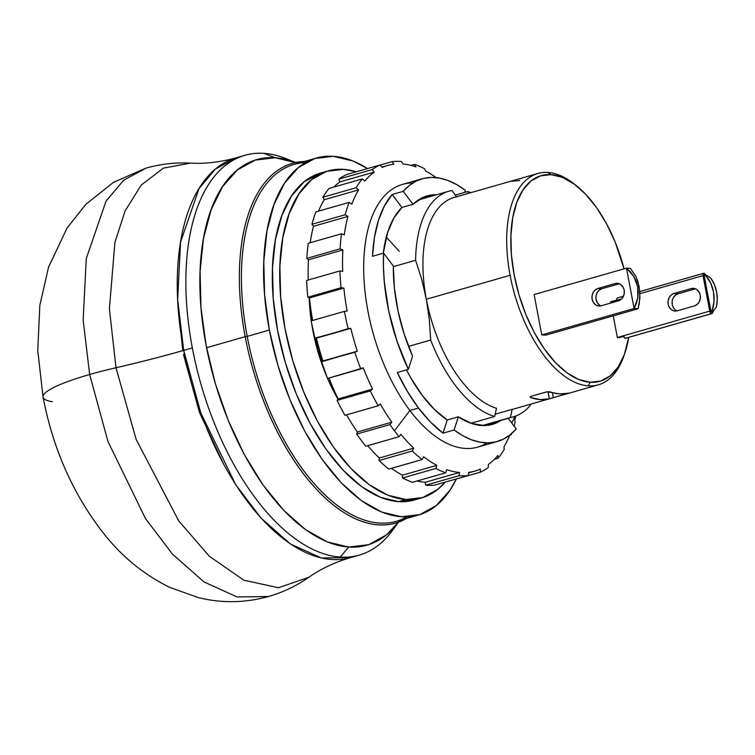 <?xml version="1.0" encoding="UTF-8"?>
<svg xmlns="http://www.w3.org/2000/svg" width="755" height="755" viewBox="0 0 755 755"><rect width="100%" height="100%" fill="white"/><g stroke="black" fill="none" stroke-linecap="round" stroke-linejoin="round"><path stroke-width="1.13" d="M245.186 336.673L206.559 347.715L245.186 336.673A187.127 94.696 74 0 0 406.435 518.458A187.127 94.696 -106 0 1 395.393 523.158A187.127 94.696 -106 0 1 245.186 336.673L247.196 336.381L245.186 336.673A187.127 94.696 -106 0 1 292.525 163.316A187.127 94.696 -106 0 1 304.378 161.476A187.127 94.696 74 0 0 245.186 336.673M406.917 516.864A185.645 93.941 -106 0 1 247.196 336.381A185.645 93.941 74 0 0 396.215 521.375L418.393 515.042A185.645 93.941 -106 0 1 269.365 330.039L247.196 336.381L269.365 330.039L264.609 295.007L263.797 261.56L266.968 231.002L273.989 204.501L284.607 183.078L298.395 167.544L314.844 158.512L333.304 156.313L353.076 161.051L367.562 168.563A185.645 93.941 -106 0 0 316.336 158.059A185.645 93.941 -106 0 0 269.365 330.039L277.897 365.326L289.863 399.508L304.803 431.265L322.149 459.389L341.232 482.794L361.324 500.574L381.643 512.05L401.415 516.779L419.874 514.589L436.324 505.548L450.122 490.023L456.322 479.048A185.645 93.941 -106 0 1 418.393 515.042M421.488 497.932A170.045 86.051 -106 0 0 445.205 482.134L437.919 489.24L422.857 497.517L405.945 499.527L398.555 501.641A170.045 86.051 74 0 0 414.099 500.046L421.488 497.932A170.045 86.051 -106 0 1 405.945 499.527L387.834 495.195L369.223 484.682L350.82 468.393L333.342 446.96L317.449 421.196L303.765 392.109L292.798 360.796L284.994 328.472L280.634 296.375L279.888 265.751L282.785 237.759L289.222 213.486L298.942 193.856L311.579 179.624L326.641 171.347L343.553 169.346A170.045 86.051 -106 0 1 356.332 171.772L343.553 169.346A170.045 86.051 -106 0 0 328.01 170.941L320.62 173.046A170.045 86.051 74 0 0 280.766 345.431A170.045 86.051 74 0 0 398.555 501.641L405.945 499.527A170.045 86.051 -106 0 1 288.155 343.317A170.045 86.051 -106 0 1 328.01 170.941M430.68 340.043L408.521 346.375L430.68 340.043A117.327 59.371 74 0 0 494.667 416.486A117.327 59.371 -106 0 1 430.68 340.043L429.312 319.507L430.68 340.043M470.978 423.253L494.667 416.486L496.497 408.295A109.9 55.615 -106 0 1 426.349 299.244A109.9 55.615 74 0 0 496.497 408.295L494.667 416.486L470.978 423.253M327.349 378L317.383 349.754L311.485 322.508A117.327 59.371 74 0 0 312.815 330.322L312.815 330.322A117.327 59.371 74 0 0 327.349 377.981M327.547 378.463A117.327 59.371 74 0 0 337.947 399.187L327.547 378.463L360.786 368.959A161.881 81.917 -106 0 1 354.831 352.274L322.904 361.013L357.313 351.169A158.909 80.417 -106 0 1 350.83 328.331L316.42 338.164L348.13 328.68A161.881 81.917 -106 0 1 344.44 311.371L311.183 320.875A161.881 81.917 74 0 0 314.873 338.193L350.83 328.331L316.42 338.164A158.909 80.417 74 0 0 322.904 361.013L357.313 351.169L321.573 361.787A161.881 81.917 74 0 0 327.528 378.463L363.278 367.855A158.909 80.417 74 0 0 372.536 389.089A158.909 80.417 -106 0 1 363.278 367.855L360.786 368.959A161.881 81.917 74 0 1 354.831 352.274L357.313 351.169A158.909 80.417 74 0 1 350.83 328.331L348.13 328.68A161.881 81.917 74 0 1 344.44 311.371L311.183 320.875A161.881 81.917 -106 0 0 314.873 338.193L316.42 338.164A158.909 80.417 -106 0 0 322.904 361.013L321.573 361.787A161.881 81.917 -106 0 0 327.528 378.463M322.319 361.352A117.327 59.371 -106 0 1 315.76 338.174L322.319 361.352M309.248 297.857A117.327 59.371 74 0 0 311.239 320.856L309.248 297.857M467.647 191.543L455.274 195.083L467.647 191.543A117.327 59.371 -106 0 1 470.931 192.638A117.327 59.371 74 0 0 467.647 191.543L468.864 193.223M490.391 187.07L454.151 197.432A109.9 55.615 74 0 0 426.349 299.244L421.743 279.454L415.609 260.286L393.346 266.647L415.609 260.286A117.327 59.371 -106 0 1 448.914 191.213A117.327 59.371 -106 0 1 451.971 190.505A117.327 59.371 74 0 0 415.609 260.286L421.743 279.454L426.349 299.244L510.106 275.301L426.349 299.244L429.312 319.507L426.349 299.244A109.9 55.615 -106 0 1 456.548 196.857L451.971 190.505M311.862 315.892L312.476 320.507A117.327 59.371 -106 0 1 311.862 315.901M624.423 354.35A109.9 55.615 -106 0 1 598.319 384.823A109.9 55.615 -106 0 1 588.277 385.852A109.9 55.615 -106 0 1 510.106 275.301A109.9 55.615 74 0 0 588.277 385.852A109.9 55.615 74 0 0 623.951 355.756L624.904 352.981A106.927 54.115 -106 0 1 590.193 382.266L588.277 385.852L590.193 382.266L578.802 379.538L567.099 372.932L555.529 362.683L544.534 349.206L534.54 333.012L525.933 314.712L519.044 295.026L514.136 274.707L511.39 254.52L510.927 235.258L512.749 217.657L516.798 202.397L522.913 190.052L530.85 181.106L540.325 175.906L550.961 174.641A106.927 54.115 -106 0 1 577.301 186.466A106.927 54.115 -106 0 1 624.036 268.837L615.221 242.185L606.614 223.895L596.62 207.701L585.625 194.214L574.055 183.975L562.352 177.368L550.961 174.641L547.951 172.461L550.961 174.641A106.927 54.115 -106 0 0 514.136 274.707A106.927 54.115 -106 0 0 590.193 382.266L600.829 381.001L610.304 375.801L618.241 366.855L624.357 354.51L628.726 337.372A106.927 54.115 -106 0 1 624.904 352.981M512.183 409.342L510.352 417.524L512.183 409.342L495.176 414.202L512.183 409.342A109.9 55.615 74 0 0 514.57 408.766L550.81 398.404M549.451 391.741L550.272 391.911A109.9 55.615 74 0 0 569.091 393.166L549.385 398.8A109.9 55.615 -106 0 1 530.567 397.545L530.114 396.913L531.369 396.224L547.224 391.779L559.946 393.95L569.412 393.091L553.311 397.687L552.349 392.581L553.311 397.687L549.385 398.8L548.045 391.703L549.385 398.8L540.24 399.584L530.567 397.545L530.397 396.639L530.567 397.545L530.114 396.913L531.369 396.224L546.148 392.005L549.451 391.741M576.159 185.56A109.9 55.615 74 0 0 575.027 184.616A109.9 55.615 74 0 0 547.951 172.461A109.9 55.615 74 0 0 510.106 275.301A109.9 55.615 -106 0 1 537.909 173.49A109.9 55.615 -106 0 1 547.951 172.461A109.9 55.615 -106 0 1 576.159 185.56M711.54 311.721A1.189 0.604 -106 0 1 711.323 311.909A1.189 0.604 -106 0 1 711.219 311.919L711.219 311.919A1.189 0.604 -106 0 0 711.54 311.721L711.871 311.173L711.54 311.721M704.651 275.245L703.934 275.452L704.651 275.245A1.189 0.604 -106 0 0 704.245 275.009L704.245 275.009A1.189 0.604 -106 0 1 704.651 275.245M625.791 338.183L624.791 338.098L623.564 336.041L617.411 337.806A2.529 1.274 74 0 1 617.345 337.513L613.249 315.854L617.345 337.513L709.719 311.107L617.345 337.513A2.529 1.274 74 0 0 617.411 337.806L623.564 336.041A2.529 1.274 74 0 0 625.3 338.297L711.512 313.646A2.529 1.274 -106 0 1 709.719 311.107L703.018 275.632A2.529 1.274 -106 0 1 703.651 273.301A2.529 1.274 -106 0 1 703.887 273.272L703.075 273.933L703.018 275.632L639.995 293.648L703.018 275.632L709.719 311.107L711.55 313.646L625.3 338.297L712.003 313.542L714.013 310.041L712.361 313.165A2.973 1.501 -106 0 1 711.814 313.618A2.973 1.501 -106 0 1 711.55 313.646L625.329 338.297A2.973 1.501 74 0 0 625.602 338.268A2.973 1.501 74 0 0 625.848 338.146M711.182 311.919L710.644 311.098L713.428 310.73L710.757 311.494L713.428 310.73L716.363 307.143L713.428 310.73L710.644 311.098L704.141 275.009L703.971 275.773L705.538 275.32L703.971 275.773L711.182 311.919M704.934 273.876L706.274 275.367L703.915 273.272A2.973 1.501 -106 0 1 704.934 273.876M630.397 268.402L626.471 268.148L633.738 276.349L637.654 286.636L637.786 297.8L634.106 308.512L638.022 308.776L639.957 297.942L639.23 286.74L635.908 276.49L630.397 268.402L635.908 276.49L637.871 281.417L639.929 292.308L639.315 303.491L638.022 308.776L634.106 308.512L626.471 268.148L630.472 271.923L633.738 276.349L636.154 281.304L637.654 286.636L638.211 292.194L637.786 297.8L636.399 303.293L634.106 308.512L541.769 334.909L545.686 335.173L638.022 308.776L545.686 335.173L541.769 334.909L534.134 294.544L626.471 268.148L630.397 268.402M619.487 337.589L623.668 336.39L619.487 337.589M706.755 275.405L705.538 275.32L710.549 282.776L713.466 291.675L714.032 301.236L712.21 310.645A32.673 27.727 93.8 0 0 705.538 275.32L706.755 275.405L710.917 278.312L706.755 275.405M619.308 283.738A8.909 7.559 -86.2 0 0 619.062 283.805L615.146 283.54A8.909 7.559 93.8 0 1 617.363 283.304A8.909 7.559 93.8 0 1 624.328 291.383A8.909 7.559 93.8 0 1 618.411 300.849L601.169 305.775A8.909 7.559 93.8 0 1 598.942 306.011A8.909 7.559 93.8 0 1 591.986 297.932A8.909 7.559 93.8 0 1 597.903 288.467L601.82 288.731A8.909 7.559 -86.2 0 0 595.903 297.026A8.909 7.559 -86.2 0 0 600.923 305.841M597.903 288.467L615.146 283.54L619.062 283.805L601.82 288.731L597.903 288.467L595.195 289.939L593.156 292.496L592.08 295.762L592.147 299.235L593.336 302.387L595.469 304.737L598.215 305.926L601.169 305.775L618.411 300.849L621.11 299.376L623.158 296.819L624.225 293.553L624.168 290.08L622.979 286.928L620.846 284.578L618.09 283.389L615.146 283.54L597.903 288.467M716.363 307.143A32.673 27.727 -86.2 0 0 710.917 278.312L714.447 284.682L716.599 291.883L717.25 299.509L716.363 307.143M617.675 297.923L616.901 298.48L616.76 299.999L610.597 301.755A2.529 1.274 74 0 0 610.644 302.047L621.629 298.905L610.644 302.047L610.823 303.01L610.644 302.047A2.529 1.274 74 0 1 610.597 301.755L616.76 299.999A2.529 1.274 74 0 1 617.439 297.942A2.529 1.274 74 0 1 617.675 297.923M695.421 288.816A8.909 7.559 -86.2 0 0 695.261 288.863L691.184 288.589A8.909 7.559 93.8 0 1 693.411 288.353A8.909 7.559 93.8 0 1 700.366 296.432A8.909 7.559 93.8 0 1 694.449 305.898L677.207 310.824A8.909 7.559 93.8 0 1 674.979 311.06A8.909 7.559 93.8 0 1 668.024 302.991A8.909 7.559 93.8 0 1 673.941 293.525L678.018 293.789A8.909 7.559 -86.2 0 0 672.101 302.038A8.909 7.559 -86.2 0 0 677.046 310.871M691.184 288.589L695.261 288.863L678.018 293.789L673.941 293.525L691.184 288.589L673.941 293.525L671.233 294.988L669.194 297.545L668.118 300.811L668.184 304.284L669.374 307.436L671.506 309.786L674.253 310.975L677.207 310.824L694.449 305.898L697.158 304.425L699.196 301.868L700.272 298.602L700.206 295.13L699.017 291.977L696.884 289.637L694.138 288.438L691.184 288.589M534.134 294.544L626.471 268.148L634.106 308.512L541.769 334.909L534.134 294.544M599.385 304.992L597.252 302.642L596.063 299.499L595.997 296.026L597.073 292.761L599.111 290.194L601.82 288.731L619.062 283.805M695.261 288.863L678.018 293.789L675.31 295.262L673.271 297.819M672.195 301.085L672.261 304.558L673.451 307.71M551.141 398.31L550.131 398.602M519.629 180.558L510.484 181.342M508.738 181.832L490.401 187.07L508.757 181.823M510.352 417.524A117.327 59.371 74 0 0 531.35 403.972A117.327 59.371 -106 0 1 513.409 416.826A117.327 59.371 -106 0 1 510.352 417.524L482.341 425.537L510.352 417.524M399.187 251.236L386.286 237.117M320.752 173.008L304.19 181.738L291.553 195.97L281.832 215.59L275.396 239.873L272.498 267.865L273.244 298.489L277.604 330.586L285.409 362.91L296.375 394.214L310.06 423.31L325.952 449.074L343.431 470.507L361.834 486.796L380.445 497.309L398.555 501.641L414.212 500.018M316.336 158.059L294.167 164.392A185.645 93.941 74 0 0 247.196 336.381A185.645 93.941 -106 0 1 305.633 162.57M52.34 401.707A102.472 15.808 -10.7 0 1 43.035 396.951A102.472 15.808 -10.7 0 1 89.656 374.508L83.154 320.148L86.278 258.55L106.021 201.17L123.612 180.247L146.017 168.129L123.612 180.247L106.021 201.17L86.278 258.55L83.154 320.148L89.656 374.508A103.963 16.034 -10.7 0 1 115.996 367.751L109.39 308.889L114.902 242.459L125.037 211.041L141.242 185.06L163.429 168.129L190.383 163.127C205.039 163.958 220.347 162.174 236.315 157.767A207.918 105.219 74 0 0 183.71 350.386L200.783 412.881L235.786 484.814L261.07 518.1L290.401 543.959L321.337 558.002L350.613 557.586A207.918 105.219 74 0 1 183.71 350.386L192.336 347.923L183.71 350.386A267.327 41.223 -10.7 0 1 115.996 367.751A267.327 41.223 169.3 0 0 183.71 350.386L177.642 299.65L180.558 242.157L198.99 188.599L215.401 169.073L236.315 157.767L244.931 155.294A207.918 105.219 -106 0 1 263.939 153.35L275.16 157.738A200.49 101.453 -106 0 1 295.696 162.523M395.592 525.839A207.918 105.219 -106 0 1 359.238 555.123L350.613 557.586C334.729 562.277 320.79 568.855 308.795 577.311L278.453 587.739L243.837 580.189L209.324 556.237L178.727 520.893L136.117 439.353L115.996 367.751L109.39 308.889L114.902 242.459L125.037 211.041L141.242 185.06L163.429 168.129L190.383 163.127C175.33 162.344 160.532 164.005 146.017 168.129L113.476 182.332L85.853 204.322L67.025 228.067L48.537 267.204L39.826 305.36L37.75 350.594L43.063 397.13C53.237 450.084 73.981 496.214 105.294 535.522C123.244 557.766 144.724 575.055 169.733 587.381L198.282 597.592C221.649 603.358 245.045 603 268.487 596.516L237.117 596.96L203.973 581.916L172.546 554.208L145.46 518.534L107.956 441.477L89.656 374.508L107.956 441.477L145.46 518.534L172.546 554.208L203.973 581.916L237.117 596.96L268.487 596.516C282.983 592.335 296.422 585.937 308.795 577.311L278.453 587.739L243.837 580.189L209.324 556.237L178.727 520.893L136.117 439.353L115.996 367.751A103.963 16.034 169.3 0 0 89.656 374.508A102.472 15.808 169.3 0 0 43.035 396.951M359.238 555.123A207.918 105.219 -106 0 1 340.231 557.067A207.918 105.219 -106 0 1 192.336 347.923A207.918 105.219 74 0 0 340.231 557.067A207.918 105.219 74 0 0 392.345 530.595L398.98 521.507M398.508 522.158A200.49 101.453 -106 0 1 348.716 547.045L327.368 541.93L305.416 529.538L283.72 510.333L263.108 485.059L244.375 454.689L228.237 420.384L215.317 383.474L206.106 345.365L200.962 307.521L200.084 271.404L203.51 238.401L211.098 209.786L222.565 186.636L237.457 169.866L255.218 160.107L275.16 157.738L263.939 153.35A207.918 105.219 -106 0 1 291.279 160.938A207.918 105.219 74 0 0 286.013 158.616A207.918 105.219 74 0 0 263.939 153.35A207.918 105.219 74 0 0 192.336 347.923A207.918 105.219 -106 0 1 244.931 155.294M398.508 522.149L386.418 534.917L368.657 544.676L348.716 547.045L340.231 557.067L348.716 547.045A200.49 101.453 -106 0 1 206.106 345.365A200.49 101.453 -106 0 1 275.16 157.738L296.507 162.853M240.675 156.71A207.918 105.219 74 0 0 236.315 157.767L240.675 156.71M422.441 395.667A118.809 60.126 -106 0 1 406.492 369.893L411.277 378.708L422.441 395.667L434.578 409.597L447.234 419.988L458.323 416.817L454.123 430.001L443.043 433.172A136.636 69.139 -106 0 1 418.515 408.021L409.889 410.493A136.636 69.139 74 0 0 477.585 447.149L497.29 441.515A136.636 69.139 -106 0 1 454.123 430.001L443.043 433.172L447.234 419.988A118.809 60.126 -106 0 1 422.441 395.667M413.004 204.294A118.809 60.126 -106 0 1 427.075 195.904A118.809 60.126 -106 0 1 436.598 194.733L423.338 197.244L413.004 204.294L401.915 207.455L413.004 204.294L403.236 191.345A136.636 69.139 -106 0 1 422.177 178.775A136.636 69.139 -106 0 1 465.335 190.279L456.69 184.597L448.083 180.53L439.627 178.123L431.426 177.406L423.593 178.397L416.222 181.077L409.408 185.409L403.236 191.345L413.004 204.294M383.295 253.199A118.809 60.126 -106 0 1 401.915 207.455L392.147 194.507L403.236 191.345L392.147 194.507L384.437 205.936L378.491 220.309L374.471 237.249L372.498 256.285A136.636 69.139 -106 0 1 392.147 194.507L401.915 207.455L393.77 218.195L387.645 232.446L383.295 253.199M412.57 356.162A118.809 60.126 -106 0 1 393.355 266.062L383.587 253.114L372.498 256.285L383.587 253.114L383.436 267.034L384.276 281.502L388.816 311.353L396.988 341.147L408.37 369.355A136.636 69.139 -106 0 1 383.587 253.114L393.355 266.062L394.403 288.193L398.064 311.202L404.208 334.163L412.57 356.162L408.37 369.355L412.57 356.162M487.022 442.874A136.636 69.139 -106 0 1 409.889 410.493L418.515 408.021L430.529 422.092L443.043 433.172L447.234 419.988L458.323 416.817A118.809 60.126 -106 0 0 492.392 424.376A118.809 60.126 -106 0 0 501.094 420.346L496.129 423.036L484.342 425.556L471.564 423.461L458.323 416.817L454.123 430.001L462.768 435.682L471.375 439.75L479.831 442.156L488.032 442.874L495.865 441.883L503.245 439.202L510.059 434.871L516.231 428.944A136.636 69.139 -106 0 1 497.29 441.515M514.995 416.326A136.636 69.139 -106 0 1 511.654 422.875M514.759 420.073A158.909 80.417 74 0 0 515.75 416.043A158.909 80.417 -106 0 1 514.759 420.073L515.127 422.432A161.881 81.917 -106 0 1 514.098 426.122A161.881 81.917 74 0 0 515.127 422.432L514.759 420.073M511.201 434.786A161.881 81.917 74 0 0 511.663 433.54A161.881 81.917 -106 0 1 511.201 434.786L509.729 435.201L511.201 434.786L511.088 434.031L511.201 434.786M504.047 446.639A158.909 80.417 74 0 0 509.776 435.097A158.909 80.417 -106 0 1 504.047 446.639L504.198 449.461L504.047 446.639M498.026 458.257A161.881 81.917 74 0 0 504.198 449.461A161.881 81.917 -106 0 1 498.026 458.257L494.374 459.295L498.026 458.257L497.885 455.435L498.026 458.257M488.381 464.457A158.909 80.417 74 0 0 497.885 455.435A158.909 80.417 -106 0 1 488.381 464.457L488.211 467.572L488.381 464.457M480.237 472.205A161.881 81.917 74 0 0 488.211 467.572A161.881 81.917 -106 0 1 480.237 472.205L446.951 481.633L480.237 472.205L480.397 469.091L480.237 472.205M468.817 472.309A158.909 80.417 74 0 0 480.397 469.091A158.909 80.417 -106 0 1 475.008 471.054A158.909 80.417 -106 0 1 468.817 472.309L468.279 475.537L468.817 472.309M459.031 475.688A161.881 81.917 74 0 0 468.279 475.537A161.881 81.917 -106 0 1 459.031 475.688L425.773 485.201A161.881 81.917 74 0 0 435.022 485.04L468.279 475.537L435.022 485.04A161.881 81.917 -106 0 1 425.773 485.201L425.159 482.303L459.568 472.47L459.031 475.688L425.773 485.201L425.159 482.303L459.568 472.47L459.031 475.688M446.705 469.667A158.909 80.417 74 0 0 459.568 472.47A158.909 80.417 -106 0 1 446.705 469.667L445.743 472.8L446.705 469.667M435.852 468.468A161.881 81.917 74 0 0 445.743 472.8A161.881 81.917 -106 0 1 435.852 468.468L402.604 477.972L402.406 475.178L436.815 465.344L435.852 468.468L402.604 477.972A161.881 81.917 74 0 0 412.494 482.303L445.743 472.8L412.494 482.303A161.881 81.917 -106 0 1 402.604 477.972L402.406 475.178L436.815 465.344A158.909 80.417 -106 0 1 423.546 456.709A158.909 80.417 74 0 0 436.815 465.344L435.852 468.468M422.149 459.55L423.546 456.709L422.149 459.55A161.881 81.917 -106 0 1 412.296 451.037A161.881 81.917 74 0 0 422.149 459.55L388.9 469.063L422.149 459.55M413.693 448.187L412.296 451.037L379.038 460.541L379.274 458.021L413.693 448.187A158.909 80.417 -106 0 1 400.914 434.304A158.909 80.417 74 0 0 413.693 448.187L412.296 451.037L379.038 460.541A161.881 81.917 74 0 0 388.9 469.063A161.881 81.917 -106 0 1 379.038 460.541L379.274 458.021L413.693 448.187M399.102 436.701L400.914 434.304L399.102 436.701A161.881 81.917 -106 0 1 394.469 430.803A161.881 81.917 74 0 0 399.102 436.701L365.845 446.205L399.102 436.701M422.177 178.775L402.472 184.409A136.636 69.139 74 0 0 363.787 274.49A136.636 69.139 74 0 0 409.889 410.493L394.469 430.803A161.881 81.917 -106 0 1 389.948 424.574L356.7 434.078L357.351 432.02L391.769 422.177A158.909 80.417 -106 0 1 380.36 404A158.909 80.417 74 0 0 391.769 422.177L389.948 424.574L356.7 434.078A161.881 81.917 74 0 0 365.845 446.205A161.881 81.917 -106 0 1 356.7 434.078L357.351 432.02L391.769 422.177L389.948 424.574A161.881 81.917 74 0 0 394.469 430.803L409.889 410.493A136.636 69.139 -106 0 1 363.693 265.232A136.636 69.139 -106 0 1 412.74 183.04M411.06 165.402L414.599 164.382A161.881 81.917 -106 0 1 424.489 168.714A161.881 81.917 74 0 0 414.599 164.382L415.958 166.855A158.909 80.417 74 0 0 403.094 164.052A158.909 80.417 -106 0 1 415.958 166.855L414.599 164.382L411.06 165.402M425.848 171.177L424.489 168.714L425.848 171.177A158.909 80.417 -106 0 1 436.163 177.614A158.909 80.417 74 0 0 425.848 171.177M438.193 177.633A161.881 81.917 -106 0 1 438.598 177.944A161.881 81.917 74 0 0 438.193 177.633L437.617 177.793L438.306 177.897M403.094 164.052L401.32 161.494A161.881 81.917 74 0 0 392.072 161.645A161.881 81.917 -106 0 1 401.32 161.494L403.094 164.052M380.18 165.052L392.072 161.645L393.846 164.213A158.909 80.417 74 0 0 382.266 167.431A158.909 80.417 -106 0 1 387.655 165.468A158.909 80.417 -106 0 1 393.846 164.213L392.072 161.645L380.18 165.052M382.266 167.431L380.114 164.977L346.856 174.48A161.881 81.917 74 0 0 338.882 179.114L372.13 169.611A161.881 81.917 -106 0 1 380.114 164.977L346.856 174.48A161.881 81.917 -106 0 0 338.882 179.114L372.13 169.611L374.282 172.064L339.873 181.898L338.882 179.114L339.873 181.898A158.909 80.417 74 0 0 333.88 187.061A158.909 80.417 -106 0 1 339.873 181.898L374.282 172.064A158.909 80.417 74 0 0 364.778 181.087A158.909 80.417 -106 0 1 374.282 172.064L372.13 169.611A161.881 81.917 74 0 1 380.114 164.977L382.266 167.431M364.778 181.087L362.315 178.926L329.057 188.439A161.881 81.917 74 0 0 322.895 197.225L356.152 187.721A161.881 81.917 -106 0 1 362.315 178.926L329.057 188.439A161.881 81.917 -106 0 0 322.895 197.225L356.152 187.721L358.616 189.882L324.206 199.716L322.895 197.225L324.206 199.716A158.909 80.417 74 0 0 318.525 211.155A158.909 80.417 -106 0 1 324.206 199.716L358.616 189.882A158.909 80.417 74 0 0 351.83 204.095A158.909 80.417 -106 0 1 358.616 189.882L356.152 187.721A161.881 81.917 74 0 1 362.315 178.926L364.778 181.087M351.83 204.095L349.14 202.397L315.892 211.91A161.881 81.917 74 0 0 311.957 224.263L345.214 214.75A161.881 81.917 -106 0 1 349.14 202.397L315.892 211.91A161.881 81.917 -106 0 0 311.957 224.263L345.214 214.75L347.904 216.449L313.485 226.283L311.957 224.263L313.485 226.283A158.909 80.417 74 0 0 310.163 242.742A158.909 80.417 -106 0 1 313.485 226.283L347.904 216.449A158.909 80.417 74 0 0 344.299 234.88A158.909 80.417 -106 0 1 347.904 216.449L345.214 214.75A161.881 81.917 74 0 1 349.14 202.397L351.83 204.095M344.299 234.88L341.496 233.786L308.238 243.299A161.881 81.917 74 0 0 306.813 258.37L340.071 248.857A161.881 81.917 -106 0 1 341.496 233.786L308.238 243.299A161.881 81.917 -106 0 0 306.813 258.37L340.071 248.857L342.874 249.952L308.455 259.786L306.813 258.37L308.455 259.786A158.909 80.417 74 0 0 308.248 280.001A158.909 80.417 -106 0 1 308.455 259.786L342.874 249.952A158.909 80.417 74 0 0 342.704 271.347A158.909 80.417 -106 0 1 342.874 249.952L340.071 248.857A161.881 81.917 74 0 1 341.496 233.786L344.299 234.88M342.704 271.347L339.892 270.96L306.634 280.464A161.881 81.917 74 0 0 307.804 297.225L341.062 287.721A161.881 81.917 -106 0 1 339.892 270.96L306.634 280.464A161.881 81.917 -106 0 0 307.804 297.225L341.062 287.721L343.874 288.108L309.456 297.951L307.804 297.225L309.456 297.951A158.909 80.417 74 0 0 312.655 320.46A158.909 80.417 -106 0 1 309.456 297.951L343.874 288.108A158.909 80.417 74 0 0 347.14 311.013A158.909 80.417 -106 0 1 343.874 288.108L341.062 287.721A161.881 81.917 74 0 1 339.892 270.96L342.704 271.347M347.14 311.013L344.44 311.371L347.14 311.013M338.127 398.923L372.536 389.089L370.346 390.892L337.098 400.395L338.127 398.923L372.536 389.089L370.346 390.892L337.098 400.395A161.881 81.917 74 0 0 344.922 415.307L378.17 405.803A161.881 81.917 -106 0 1 370.346 390.892A161.881 81.917 74 0 0 378.17 405.803L380.36 404L378.17 405.803L344.922 415.307A161.881 81.917 -106 0 1 337.098 400.395L338.127 398.923A158.909 80.417 -106 0 1 329.001 378.047A158.909 80.417 74 0 0 338.127 398.923M346.526 414.854A158.909 80.417 74 0 0 357.351 432.02A158.909 80.417 -106 0 1 346.526 414.854M367.76 445.667A158.909 80.417 74 0 0 379.274 458.021A158.909 80.417 -106 0 1 367.76 445.667M397.281 372.526L408.37 369.355L397.281 372.526L407.332 391.345L418.515 408.021A136.636 69.139 -106 0 1 397.281 372.526M391.496 468.317A158.909 80.417 74 0 0 402.406 475.178A158.909 80.417 -106 0 1 391.496 468.317M417.185 480.963A158.909 80.417 74 0 0 425.159 482.303A158.909 80.417 -106 0 1 417.185 480.963M464.665 192.402L465.335 190.279L464.665 192.402M516.231 428.944L508.209 418.308L516.231 428.944M177.831 303.359L182.767 350.65M418.374 199.943L448.914 191.213M598.319 384.823L569.478 393.072M575.027 184.616L577.301 186.466M625.602 338.268L711.814 313.618M703.651 273.301L639.872 291.534M623.451 296.224L617.439 297.942M537.909 173.49L509.059 181.738M482.87 425.556L513.409 416.826M224.018 464.901L199.462 412.4L183.484 354.586M286.013 158.616L296.432 162.825M387.655 165.468L381.973 167.091M475.008 471.054L468.732 472.847"/></g></svg>
